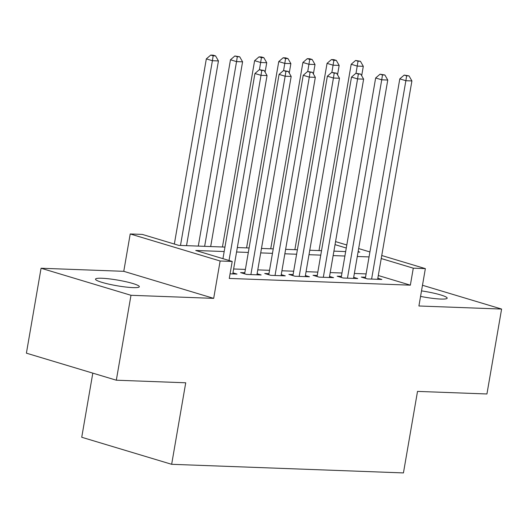 <?xml version="1.0" encoding="UTF-8"?>
<svg xmlns="http://www.w3.org/2000/svg" width="528" height="528" viewBox="0 0 528 528"><rect width="100%" height="100%" fill="white"/><g stroke="black" fill="none" stroke-linecap="round" stroke-linejoin="round"><path stroke-width="0.79" d="M420.565 296.399A22.242 2.851 9.8 0 0 440.807 299.053A22.242 2.851 9.8 0 0 447.17 298.155A22.242 2.851 9.8 0 0 421.516 290.888M101.858 278.256A22.242 2.851 9.8 0 0 95.495 279.147A22.242 2.851 9.8 0 0 108.834 284.137A22.242 2.851 9.8 0 0 132.964 287.615A22.242 2.851 9.8 0 0 139.333 286.724A22.242 2.851 9.8 0 0 125.994 281.734A22.242 2.851 9.8 0 0 101.858 278.256M92.809 373.138L81.734 437.263L171.653 464.303L403.438 472.916L417.516 391.4L486.935 393.974L501.6 309.058L422.486 285.265M171.653 464.303L185.731 382.787L116.318 380.206L26.4 353.166L41.065 268.244L130.984 295.291L213.682 298.366L220.13 260.997L130.218 233.957L142.289 234.406L178.741 245.368L224.948 247.084M213.682 298.366L123.763 271.319L41.065 268.244M123.763 271.319L130.218 233.957M116.318 380.206L130.984 295.291M365.534 277.246L361.31 277.088L367.382 278.916L381.869 279.457L377.83 278.243M341.392 276.349L337.161 276.197L343.24 278.018L357.727 278.56L353.681 277.345M317.242 275.451L313.018 275.299L319.097 277.127L333.584 277.662L329.538 276.448M293.099 274.56L288.875 274.402L294.947 276.23L309.434 276.764L305.395 275.55M268.957 273.662L264.733 273.504L270.805 275.332L285.292 275.867L281.252 274.652M244.814 272.765L240.583 272.606L246.662 274.435L261.149 274.969L257.103 273.755M224.176 251.539L195.749 250.483L232.208 261.446L229.271 278.434L410.355 285.16L378.299 275.517M366.109 273.907L354.354 273.471M341.966 273.009L330.211 272.573M317.823 272.111L306.062 271.676M293.68 271.214L281.919 270.778M269.531 270.316L257.776 269.881M245.388 269.419L233.633 268.983M230.069 273.814L237.006 274.072L232.96 272.857M381.751 255.512L425.357 268.627L418.909 305.989L501.6 309.058M425.357 268.627L413.285 268.178L381.229 258.535M410.355 285.16L413.285 268.178M232.208 261.446L220.13 260.997M335.557 241.613L346.804 244.999M358.657 248.563L369.904 251.948M358.057 252.028L359.825 252.094L358.129 251.585M346.282 248.021L335.036 244.642M237.336 247.546L249.091 247.982M261.479 248.444L273.233 248.879M285.622 249.341L297.383 249.777M309.764 250.239L321.526 250.675M333.914 251.137L345.668 251.572M369.046 256.925L357.284 256.489M344.903 256.027L333.142 255.592M320.753 255.13L308.999 254.694M296.611 254.232L284.856 253.796M272.468 253.334L260.707 252.899M248.325 252.437L236.564 252.001M229.02 260.489L261.004 75.326L267.043 75.55L232.775 273.92M222.948 258.667L254.932 73.504L261.004 75.326L261.756 70.435L264.172 70.521L259.327 69.703L261.756 70.435M259.327 69.703L254.932 73.504M267.043 75.55L264.172 70.521M186.529 245.659L218.44 60.938L212.401 60.713L206.329 58.885L174.346 244.048M213.154 55.816L215.569 55.902L213.14 55.169L210.725 55.084L213.154 55.816L212.401 60.713L180.497 245.434M215.569 55.902L218.44 60.938M206.329 58.885L210.725 55.084M250.886 274.593L285.153 76.223L291.185 76.448L256.925 274.817M244.629 273.821L279.074 74.395L285.153 76.223L285.899 71.326L288.314 71.419L283.47 70.6L285.899 71.326M283.47 70.6L279.074 74.395M291.185 76.448L288.314 71.419M275.029 275.484L309.296 77.121L315.328 77.345L281.068 275.708M268.772 274.718L303.217 75.293L309.296 77.121L310.048 72.224L312.457 72.316L307.613 71.498L310.048 72.224M307.613 71.498L303.217 75.293M315.328 77.345L312.457 72.316M299.178 276.382L333.439 78.019L339.478 78.243L305.21 276.606M292.915 275.616L327.367 76.19L333.439 78.019L334.191 73.121L336.607 73.214L331.762 72.395L334.191 73.121M331.762 72.395L327.367 76.19M339.478 78.243L336.607 73.214M323.321 277.279L357.581 78.916L363.62 79.141L329.353 277.504M317.064 276.514L351.509 77.088L357.581 78.916L358.334 74.019L360.749 74.111L355.905 73.286L358.334 74.019M355.905 73.286L351.509 77.088M363.62 79.141L360.749 74.111M210.679 246.556L242.583 61.829L236.544 61.604L230.472 59.783L198.29 246.094M237.296 56.714L239.712 56.8L234.868 55.981L237.296 56.714L236.544 61.604L204.64 246.332M239.712 56.8L242.583 61.829M230.472 59.783L234.868 55.981M265.102 72.151L266.726 62.726L260.693 62.502L254.615 60.68L222.433 246.992M261.439 57.605L263.855 57.697L261.426 56.965L259.01 56.879L261.439 57.605L259.446 69.703M263.855 57.697L266.726 62.726M254.615 60.68L259.01 56.879M289.245 73.049L290.869 63.624L284.836 63.4L278.758 61.571L246.576 247.889M285.589 58.502L287.998 58.595L285.569 57.862L283.153 57.776L285.589 58.502L283.589 70.6M287.998 58.595L290.869 63.624M278.758 61.571L283.153 57.776M313.388 73.946L315.018 64.522L308.979 64.297L302.907 62.469L270.725 248.787M309.731 59.4L312.147 59.492L309.712 58.76L307.303 58.674L309.731 59.4L307.738 71.498M312.147 59.492L315.018 64.522M302.907 62.469L307.303 58.674M347.464 278.177L381.731 79.814L387.763 80.038L353.503 278.401M341.207 277.411L375.652 77.986L381.731 79.814L382.477 74.917L384.892 75.009L380.048 74.184L382.477 74.917M380.048 74.184L375.652 77.986M387.763 80.038L384.892 75.009M337.531 74.837L339.161 65.419L333.122 65.195L327.05 63.367L294.868 249.685M333.874 60.298L336.29 60.39L333.861 59.657L331.445 59.565L333.874 60.298L331.881 72.395M336.29 60.39L339.161 65.419M327.05 63.367L331.445 59.565M371.606 279.074L405.874 80.711L411.906 80.936L377.645 279.299M365.35 278.309L399.795 78.883L405.874 80.711L406.626 75.814L409.035 75.907L404.191 75.082L406.626 75.814M404.191 75.082L399.795 78.883M411.906 80.936L409.035 75.907M361.68 75.735L363.304 66.317L357.271 66.092L351.193 64.264L319.011 250.582M358.017 61.195L360.433 61.288L355.588 60.463L358.017 61.195L356.024 73.293M360.433 61.288L363.304 66.317M351.193 64.264L355.588 60.463"/></g></svg>
